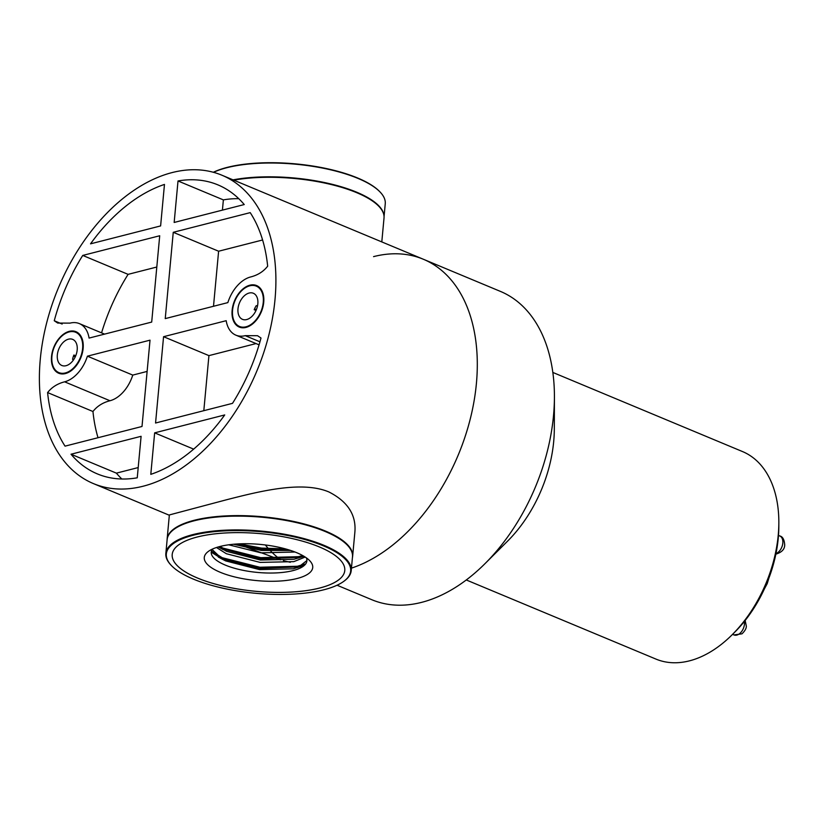 <?xml version="1.0" encoding="UTF-8"?>
<svg xmlns="http://www.w3.org/2000/svg" width="826" height="826" viewBox="0 0 826 826"><rect width="100%" height="100%" fill="white"/><g stroke="black" fill="none" stroke-linecap="round" stroke-linejoin="round"><path stroke-width="1.24" d="M373.569 256.628A167.038 107.566 112.6 0 1 423.335 259.24A167.038 107.566 112.6 0 1 471.336 414.538A167.038 107.566 112.6 0 1 351.453 568.133A167.038 107.566 112.6 0 0 476.416 383.398A167.038 107.566 112.6 0 0 423.335 259.24L500.453 291.413A167.038 107.566 112.6 0 1 554.422 397.223A167.038 107.566 112.6 0 1 484.996 563.652A167.038 107.566 112.6 0 1 371.834 599.728L337.06 585.231M280.788 559.77A167.038 107.566 112.6 0 1 269.668 549.982A167.038 107.566 112.6 0 0 280.788 559.77M268.491 548.701A167.038 107.566 112.6 0 1 265.322 544.964A167.038 107.566 112.6 0 0 268.491 548.701M554.422 397.223L554.308 429.107A112.429 72.399 112.6 0 1 507.587 541.133L484.996 563.652M466.277 579.966L655.947 659.086A112.429 72.399 -67.4 0 0 732.115 634.791A112.429 72.399 -67.4 0 0 778.237 535.124A112.429 72.399 -67.4 0 0 778.846 522.775A112.429 72.399 -67.4 0 0 742.512 451.564L552.852 372.443M778.846 522.775L778.825 526.534A106.007 68.269 112.6 0 1 734.768 632.148L732.115 634.791M213.314 172.283A92.574 30.903 5.3 0 1 302.037 164.56A92.574 30.903 5.3 0 1 379.826 191.746A92.574 30.903 5.3 0 1 380.043 191.973M384.049 216.691L385.257 203.723A93.08 31.068 -174.7 0 0 380.27 192.21A93.08 31.068 -174.7 0 0 357.988 178.406A93.08 31.068 -174.7 0 0 213.49 172.324M233.056 179.861A93.08 31.068 5.3 0 1 356.708 192.21A93.08 31.068 5.3 0 1 383.997 215.958M174.41 529.043A92.574 30.903 5.3 0 1 174.668 528.857A92.574 30.903 5.3 0 1 262.709 516.973A92.574 30.903 5.3 0 1 347.075 544.85A92.574 30.903 5.3 0 1 347.292 545.077M351.215 570.632L352.495 556.827A93.08 31.068 -174.7 0 0 347.509 545.315A93.08 31.068 -174.7 0 0 325.227 531.51A93.08 31.068 -174.7 0 0 174.152 529.229A93.08 31.068 -174.7 0 0 167.131 539.626L165.85 553.441A93.08 31.068 5.3 0 1 224.28 530.23A93.08 31.068 5.3 0 1 323.947 545.315A93.08 31.068 5.3 0 1 351.215 570.632A93.08 31.068 5.3 0 1 344.194 581.039A93.08 31.068 5.3 0 1 343.936 581.225M171.065 565.19A93.08 31.068 5.3 0 1 170.837 564.953A93.08 31.068 5.3 0 1 165.85 553.441M323.544 545.893A92.574 30.903 -174.7 0 0 209.556 532.202A92.574 30.903 -174.7 0 0 171.281 565.418A92.574 30.903 -174.7 0 0 255.637 593.285A92.574 30.903 -174.7 0 0 343.678 581.411A92.574 30.903 -174.7 0 0 323.544 545.893M319.394 546.957A86.658 28.931 5.3 0 1 344.772 570.529A86.658 28.931 5.3 0 1 255.812 591.323A86.658 28.931 5.3 0 1 172.2 554.514A86.658 28.931 5.3 0 1 226.592 532.904A86.658 28.931 5.3 0 1 319.394 546.957M259.87 313.932A21.848 14.063 112.6 0 1 239.499 326.456A21.848 14.063 112.6 0 1 237.041 296.668A21.848 14.063 112.6 0 1 256.318 286.147A21.848 14.063 112.6 0 1 259.87 313.932M255.647 311.237A14.135 9.107 112.6 0 1 242.472 319.342A14.135 9.107 112.6 0 1 241.306 299.384A14.135 9.107 112.6 0 1 253.355 293.261A14.135 9.107 112.6 0 1 255.647 311.237M254.532 308.914L256.359 309.678M257.475 306.126L256.277 305.63A14.135 9.107 -67.4 0 0 254.212 309.719L256.019 310.473M81.361 354.757A21.848 14.063 112.6 0 1 58.852 372.598A21.848 14.063 112.6 0 1 53.907 347.952A21.848 14.063 112.6 0 1 75.672 332.279A21.848 14.063 112.6 0 1 81.361 354.757M76.384 353.941A14.135 9.107 112.6 0 1 61.826 365.484A14.135 9.107 112.6 0 1 58.925 348.779A14.135 9.107 112.6 0 1 72.709 339.393A14.135 9.107 112.6 0 1 76.384 353.941M75.259 356.853L73.473 356.109M75.734 355.789L73.896 355.025A14.135 9.107 -67.4 0 0 72.564 359.382L73.566 359.806M352.423 557.674A93.152 31.099 -174.7 0 0 352.63 556.352L354.87 532.15C356.357 514.959 347.725 501.578 328.965 491.986C302.202 480.608 260.427 491.088 226.324 499.823L169.361 514.939L167.12 539.151A93.152 31.099 -174.7 0 0 167.079 540.225M244.269 546.42L280.148 559.791M283.39 560.668L290.308 562.289M352.63 556.352A93.152 31.099 -174.7 0 0 325.341 531.015A93.152 31.099 -174.7 0 0 225.591 515.92A93.152 31.099 -174.7 0 0 167.12 539.151M423.335 259.24L221.936 175.226A167.038 107.566 112.6 0 1 275.017 299.384A167.038 107.566 112.6 0 1 93.317 483.551A167.038 107.566 112.6 0 1 58.357 287.975A167.038 107.566 112.6 0 1 221.936 175.226M381.798 241.915L384.018 218.023A93.152 31.099 -174.7 0 0 356.729 192.685A93.152 31.099 -174.7 0 0 233.799 180.182M70.055 323.121L57.717 323.069L54.258 320.746A156.579 100.834 -67.4 0 1 82.745 255.43L159.707 235.761L151.695 322.078L89.074 338.082A31.264 20.134 -67.4 0 0 79.368 323.606A31.264 20.134 -67.4 0 0 70.055 323.121M244.238 204.549L174.162 222.462L178.013 180.966A156.579 100.834 -67.4 0 1 217.919 184.879A156.579 100.834 -67.4 0 1 244.238 204.549M245.208 335.655L257.536 335.707L261.006 338.03A156.579 100.834 -67.4 0 1 232.519 403.346L155.556 423.015L163.569 336.698L226.19 320.695A31.264 20.134 -67.4 0 0 235.895 335.17A31.264 20.134 -67.4 0 0 245.208 335.655L259.953 341.809M150.797 474.351A156.579 100.834 -67.4 0 0 224.724 414.941L154.648 432.855L150.797 474.351M51.532 356.502A22.488 14.476 -67.4 0 0 58.677 373.218A22.488 14.476 -67.4 0 0 80.7 358.04A22.488 14.476 -67.4 0 0 75.992 331.711A22.488 14.476 -67.4 0 0 51.532 356.502M232.127 310.349A22.488 14.476 -67.4 0 0 239.272 327.065A22.488 14.476 -67.4 0 0 261.295 311.887A22.488 14.476 -67.4 0 0 256.587 285.559A22.488 14.476 -67.4 0 0 232.127 310.349M71.026 454.228L141.101 436.314L137.25 477.81A156.579 100.834 -67.4 0 1 97.344 473.897A156.579 100.834 -67.4 0 1 71.026 454.228L116.383 473.143L138.2 467.568M250.65 276.958A31.264 20.134 -67.4 0 0 227.862 302.605L165.241 318.609L173.254 232.302L250.216 212.633A156.579 100.834 -67.4 0 1 267.665 266.199C263.463 271.548 257.795 275.141 250.65 276.958M164.467 184.425L160.616 225.921L90.54 243.835A156.579 100.834 -67.4 0 1 164.467 184.425M64.614 381.819A31.264 20.134 -67.4 0 0 87.401 356.171L150.022 340.167L142.01 426.474L65.047 446.143A156.579 100.834 -67.4 0 1 47.598 392.577C51.801 387.229 57.469 383.636 64.614 381.819L109.972 400.744A31.264 20.134 -67.4 0 0 132.759 375.097L87.401 356.171M116.383 473.143A156.579 100.834 -67.4 0 0 121.845 479.008M193.656 449.127L154.648 432.855M163.569 336.698L208.926 355.624L203.816 410.677M208.926 355.624L256.05 343.575M173.254 232.302L218.611 251.228L213.5 306.281M218.611 251.228L262.606 239.984M238.776 198.694A156.579 100.834 -67.4 0 0 223.371 199.892L222.421 210.124M223.371 199.892L178.013 180.966M62.146 324.04L54.258 320.746M156.806 267.025L128.102 274.356L82.745 255.43M128.102 274.356A156.579 100.834 -67.4 0 0 101.557 332.868M132.759 375.097L147.121 371.421M109.972 400.744C102.837 402.561 97.158 406.144 92.956 411.503L47.598 392.577M92.956 411.503A156.579 100.834 -67.4 0 0 98.015 437.718M172.2 554.504A86.658 28.931 -174.7 0 0 197.59 578.066A86.658 28.931 -174.7 0 0 290.37 592.108A86.658 28.931 -174.7 0 0 344.783 570.508M305.186 557.054L293.808 561.649L260.118 562.403L226.365 553.73L216.484 547.504M294.996 552.005L261.006 552.831L228.699 544.809M304.649 564.137L297.422 566.264L259.849 567.245L222.215 557.715L211.425 551.066M302.688 555.557L298.31 556.693L260.737 557.674L223.103 548.144L219.819 546.533M285.373 548.867L261.625 548.103L238.972 543.869M304.319 565.418L293.137 568.825L259.457 569.589L225.704 560.916L222.431 559.274L212.127 549.497M299.89 566.842L259.746 568.443L222.101 558.913L211.239 552.181M303.968 556.301L294.025 559.254L260.345 560.018L226.592 551.345L218.756 546.812M300.778 557.271L260.634 558.872L221.378 548.578M223.319 549.703L218.291 546.946M288.677 549.827L261.522 549.3L235.462 544.086M306.9 560.575L297.814 567.586M303.452 555.991L298.702 558.015M290.607 550.436L261.233 550.436L233.562 544.251M212.385 549.104A48.022 16.035 -174.7 0 0 211.249 552.036A48.022 16.035 -174.7 0 0 225.312 565.098A48.022 16.035 -174.7 0 0 276.741 572.883A48.022 16.035 -174.7 0 0 306.88 560.906A48.022 16.035 -174.7 0 0 306.301 557.808M220.243 572.284A54.444 18.172 5.3 0 1 208.4 551.386A54.444 18.172 5.3 0 1 260.18 544.406A54.444 18.172 5.3 0 1 309.802 560.792A54.444 18.172 5.3 0 1 287.293 580.337A54.444 18.172 5.3 0 1 220.243 572.284M745.155 620.471L746.312 626.046C746.456 628.266 745.021 630.857 741.996 633.821L733.953 634.926A9.633 6.205 -67.4 0 0 744.433 624.301A9.633 6.205 -67.4 0 0 744.34 621.482M775.965 553.637A9.633 6.205 -67.4 0 0 782.821 543.116A9.633 6.205 -67.4 0 0 779.754 535.95L778.484 535.424M174.668 528.857L174.152 529.229M343.678 581.411L344.194 581.039M259.509 287.469L256.318 286.147M242.689 327.788L239.499 326.456M78.914 333.632L75.672 332.279M62.095 373.951L58.852 372.598M774.685 559.398L767.189 583.672L755.222 606.067M733.953 634.926L732.569 634.347M779.754 535.95C782.656 536.559 784.297 539.533 784.7 544.861C784.71 549.424 781.541 552.584 775.191 554.339M93.317 483.551L169.33 515.259M259.065 344.834L235.895 335.17M104.572 334.117L79.368 323.606M222.431 559.274L218.27 557.003"/></g></svg>
